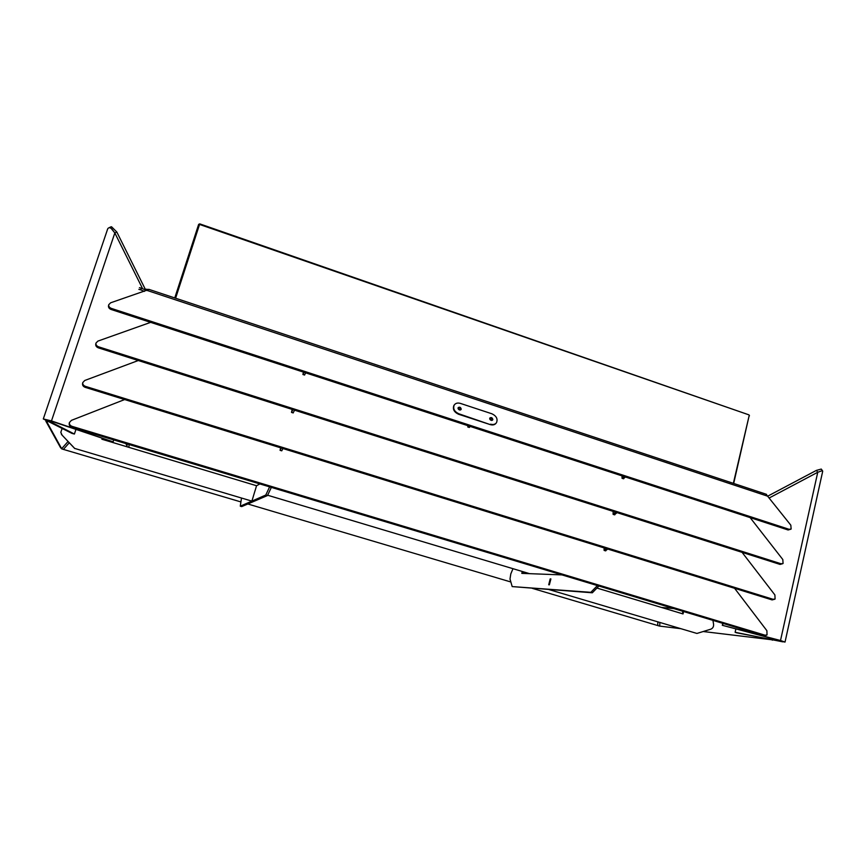 <?xml version="1.0" encoding="UTF-8"?>
<svg xmlns="http://www.w3.org/2000/svg" width="866" height="866" viewBox="0 0 866 866"><rect width="100%" height="100%" fill="white"/><g stroke="black" fill="none" stroke-linecap="round" stroke-linejoin="round"><path stroke-width="1.3" d="M148.335 289.46L145.217 289.136M766.02 494.183L790.82 525.186L791.145 528.996L789.056 529.288L111.422 308.426L111.194 309.508C109.192 308.707 108.293 307.473 108.499 305.806L108.705 304.821M111.422 308.426C109.419 307.625 108.521 306.391 108.726 304.724L110.632 302.797L149.104 289.428M491.78 420.443L492.05 420.183C492.061 418.527 491.303 418.007 489.81 418.624L489.701 418.863M460.182 410.04L460.452 409.77C460.42 408.092 459.651 407.583 458.157 408.265L458.049 408.525M491.531 420.443L489.766 419.101M459.954 410.051L458.103 408.741M790.864 529.202L788.103 529.981L111.194 309.508M102.156 438.413L101.885 439.224L256.553 485.729L259.897 483.932M241.484 498.145L240.283 506.177L241.701 506.599L267.486 495.547L271.35 487.374M269.618 486.854L265.775 495.038L240.283 506.177M281.233 448.003L280.064 450.298L280.638 447.819M292.87 409.64L291.496 412.4L292.188 409.423M303.988 372.304L302.905 374.491L303.446 372.12M255.156 490.329L253.283 496.489M305.676 372.845L304.594 374.87M294.57 410.181L293.195 412.779M282.955 448.534L281.775 450.688M265.775 495.038L267.486 495.547M522.285 571.473L521.797 573.368L562.002 574.905M597.41 585.578L590.818 592.333L512.185 586.585L509.998 579.008L510.81 573.866L512.986 568.691M606.297 548.589L604.111 550.408L604.111 547.918M615.618 512.174L613.106 514.361L613.139 511.384M623.996 476.527L622.037 478.281L622.026 475.889M550.213 578.899L550.884 578.932L549.369 584.81L548.708 584.767L550.213 578.899L550.841 579.083M625.479 477.014L623.412 478.562M617.112 512.65L614.492 514.664M607.791 549.055L605.507 550.711M598.926 586.033L592.322 592.788L512.185 586.585M523.573 571.863L523.161 573.422M590.818 592.333L592.322 592.788M62.146 428.497L60.804 432.318L62.114 435.165L74.703 448.426L251.876 501.111L74.703 448.426M253.359 496.305L251.876 501.111M255.113 490.535L256.553 485.729M102.231 438.445L101.961 439.246M62.114 435.165L74.768 448.577M62.2 435.338L61.302 434.018M549.012 589.584L696.935 633.447L549.012 589.584M549.163 584.691L550.679 579.473L548.914 584.214M682.949 611.342L682.386 613.734M683.599 611.537L683.036 613.929L596.945 588.057M712.935 620.37L713.562 624.148C713.79 626.648 712.848 628.326 710.748 629.203L696.935 633.447M124.65 399.551L71.423 420.356L69.399 422.565C69.193 424.34 70.103 425.617 72.127 426.386L765.024 635.189L767.038 634.897L766.886 630.697L734.585 588.295M72.127 426.386L71.943 427.328L764.083 635.774L765.024 635.189M766.67 635.124L764.083 635.774M71.943 427.328C69.919 426.559 69.009 425.293 69.226 423.506L69.367 422.705M772.634 639.855L703.203 631.52M680.33 628.629L659.556 626.086L532.319 588.35M240.889 501.923L61.778 448.913L46.05 420.465M68.057 441.508L61.692 448.653L60.544 447.657L45.801 421.06M47.771 421.32L47.24 422.305M510.853 581.984L247.817 503.98M150.641 322.358L97.901 341.096L95.953 343.098C95.747 344.809 96.656 346.054 98.659 346.844L781.013 563.755L783.081 563.463L782.81 559.533L750.14 517.619M98.659 346.844L98.443 347.872L780.06 564.415L781.013 563.755M782.777 563.669L780.06 564.415M98.443 347.872C96.44 347.093 95.541 345.837 95.747 344.138L95.931 343.217M138.257 360.527L84.738 380.488L82.757 382.599C82.551 384.342 83.45 385.597 85.474 386.377L773.057 599.294L775.102 598.991L774.886 594.931L742.075 552.346M85.474 386.377L85.269 387.362L772.115 599.911L773.057 599.294M774.767 599.218L772.115 599.911M85.269 387.362C83.255 386.593 82.357 385.327 82.562 383.584L82.735 382.718M468.549 425.899L467.813 426.895L469.275 427.371M470.13 426.408L469.383 427.414M467.813 426.895L467.867 425.671M139.437 287.664L141.32 288.194L140.768 289.872L144.416 291.398M141.32 288.194L146.949 290.532M140.768 289.872L138.874 289.341M111.119 228.332L114.832 232.965L142.609 288.724L114.832 232.965L111.974 229.144C110.177 227.357 108.748 227.26 107.698 228.851L43.3 418.938L51.484 420.919L113.11 441.855L50.553 420.887L51.484 420.919L114.832 232.965L116.813 232.001L145.65 289.991M113.738 439.917L113.11 441.855M43.3 418.938L71.975 433.401L74.4 434.039L75.916 429.504M46.569 419.804L74.4 434.039M46.483 420.075L50.553 420.887M107.427 229.425L108.174 228.213M110.307 227.141L111.519 226.762L116.813 232.001M109.538 227.715L111.519 226.762M733.361 483.336L749.187 415.507L733.686 483.445M748.96 414.868L199.548 224.435L199.754 223.872L748.96 414.868L749.469 415.832M174.77 297.936L198.65 224.37L199.548 224.435L175.603 298.218M198.65 224.37L199.754 223.872M735.894 628.889L735.115 632.277L736.555 632.786L785.029 642.074L822.678 471.375L821.975 470.747L817.753 472.273L816.4 470.39L821.26 469.069L822.635 470.985M735.115 632.277L782.734 641.836M821.964 470.747L817.753 472.273L769.322 497.918L817.753 472.273L780.515 640.504L722.309 625.295L722.764 623.325M722.612 625.176L723.013 623.401M781.381 640.959L722.309 625.295M780.515 640.504L785.029 642.074M767.969 496.034L816.4 470.39M490.589 424.188C493.198 424.914 495.168 424.416 496.499 422.673C497.972 418.949 496.445 415.994 491.931 413.796L460.387 403.394C457.616 402.614 455.548 403.177 454.195 405.072C452.842 408.763 454.39 411.664 458.839 413.786L490.253 424.611C492.873 425.347 494.832 424.849 496.164 423.106L496.175 423.095M454.163 405.126L453.881 405.515C452.539 409.196 454.087 412.108 458.525 414.229L490.253 424.611M492.429 420.205L492.505 419.923C492.18 418.289 491.26 417.715 489.755 418.17M460.831 409.77L460.896 409.531C460.56 407.864 459.63 407.291 458.082 407.821M492.83 419.49C492.332 417.65 491.336 417.152 489.853 417.997C489.853 420.064 490.784 420.724 492.657 419.956L492.83 419.49M461.21 409.098C460.701 407.226 459.684 406.728 458.179 407.637C458.222 409.726 459.186 410.354 461.058 409.521L461.21 409.098M126.988 446.575L126.772 443.836M768.066 496.326L147.198 290.456M788.103 529.981L789.056 529.288M280.151 450.19L281.861 450.721M291.593 412.27L293.282 412.811M303.013 374.35L304.691 374.902M604.338 550.343L605.832 550.808M613.345 514.296L614.838 514.772M622.286 478.205L623.758 478.681M659.74 626.031L659.827 622.535M657.824 621.94L657.738 625.544M63.467 449.313L69.269 442.786M529.613 573.671L267.648 495.233M129.077 444.529L128.893 447.354M673.737 608.56L661.418 607.434M125.851 443.554L126.62 445.146M126.739 444.615L126.717 445.189M766.551 494.356L148.822 289.331M302.916 374.502L304.583 375.043M291.506 412.4L293.184 412.93M280.075 450.309L281.764 450.829M622.091 478.303L623.509 478.757M613.171 514.382L614.589 514.837M604.165 550.43L605.605 550.863M60.772 447.852L61.703 448.826M772.255 640.147L773.154 639.963M467.748 426.96L469.296 427.458M110.87 226.87L109.029 227.747M127.107 443.944L126.977 446.769"/></g></svg>
